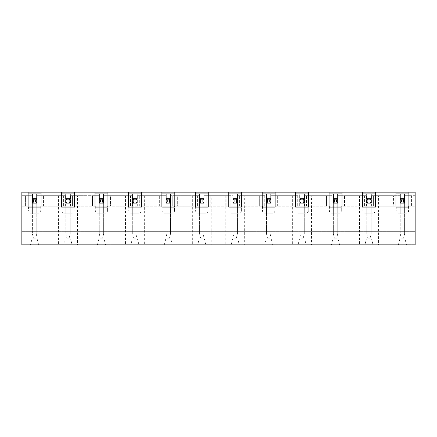 <?xml version="1.0" encoding="UTF-8"?>
<svg xmlns="http://www.w3.org/2000/svg" width="437" height="437" viewBox="0 0 437 437"><rect width="100%" height="100%" fill="white"/><g stroke="black" fill="none" stroke-linecap="round" stroke-linejoin="round"><path stroke-width="0.33" stroke-dasharray="2.19 1.64" d="M403.52 238.247L401.324 238.247L403.52 238.247L404.618 233.861L404.618 198.753L400.226 198.753L400.226 233.861L400.226 198.753L400.226 213.234L404.618 213.234L400.226 213.234L400.226 203.139L404.618 203.139L404.618 233.861L400.226 233.861L401.324 238.247L400.226 233.861L404.618 233.861L403.52 238.247M404.618 203.139L400.226 203.139L404.618 203.139L404.618 198.753L404.618 213.234L404.618 203.139M35.676 238.247L33.48 238.247L35.676 238.247L36.774 233.861L36.774 198.753L32.382 198.753L32.382 233.861L32.382 198.753L32.382 213.234L36.774 213.234L32.382 213.234L32.382 203.139L36.774 203.139L36.774 233.861L32.382 233.861L33.48 238.247L32.382 233.861L36.774 233.861L35.676 238.247M36.774 203.139L32.382 203.139L36.774 203.139L36.774 198.753L36.774 213.234L36.774 203.139M69.117 238.247L66.921 238.247L69.117 238.247L70.21 233.861L70.21 198.753L65.823 198.753L65.823 233.861L65.823 198.753L65.823 213.234L70.21 213.234L65.823 213.234L65.823 203.139L70.21 203.139L70.21 233.861L65.823 233.861L66.921 238.247L65.823 233.861L70.21 233.861L69.117 238.247M70.21 203.139L65.823 203.139L70.21 203.139L70.21 198.753L70.21 213.234L70.21 203.139M102.553 238.247L100.363 238.247L102.553 238.247L103.651 233.861L103.651 198.753L99.265 198.753L99.265 213.234L103.651 213.234L99.265 213.234L99.265 203.139L99.265 233.861L99.265 198.753L99.265 203.139L103.651 203.139L103.651 233.861L99.265 233.861L100.363 238.247L99.265 233.861L103.651 233.861L102.553 238.247M103.651 203.139L99.265 203.139L103.651 203.139L103.651 213.234L103.651 203.139M135.994 238.247L133.804 238.247L135.994 238.247L137.092 233.861L137.092 198.753L132.706 198.753L132.706 213.234L137.092 213.234L132.706 213.234L132.706 203.139L132.706 233.861L132.706 198.753L132.706 203.139L137.092 203.139L137.092 233.861L132.706 233.861L133.804 238.247L132.706 233.861L137.092 233.861L135.994 238.247M137.092 203.139L132.706 203.139L137.092 203.139L137.092 213.234L137.092 203.139M169.436 238.247L167.24 238.247L169.436 238.247L170.534 233.861L170.534 198.753L166.147 198.753L166.147 213.234L170.534 213.234L166.147 213.234L166.147 203.139L166.147 233.861L166.147 198.753L166.147 203.139L170.534 203.139L170.534 233.861L166.147 233.861L167.24 238.247L166.147 233.861L170.534 233.861L169.436 238.247M170.534 203.139L166.147 203.139L170.534 203.139L170.534 213.234L170.534 203.139M202.877 238.247L200.681 238.247L202.877 238.247L203.975 233.861L203.975 198.753L199.583 198.753L199.583 213.234L203.975 213.234L199.583 213.234L199.583 203.139L199.583 233.861L199.583 198.753L199.583 203.139L203.975 203.139L203.975 233.861L199.583 233.861L200.681 238.247L199.583 233.861L203.975 233.861L202.877 238.247M203.975 203.139L199.583 203.139L203.975 203.139L203.975 213.234L203.975 203.139M236.319 238.247L234.123 238.247L236.319 238.247L237.417 233.861L237.417 198.753L233.025 198.753L233.025 213.234L237.417 213.234L233.025 213.234L233.025 203.139L233.025 233.861L233.025 198.753L233.025 203.139L237.417 203.139L237.417 233.861L233.025 233.861L234.123 238.247L233.025 233.861L237.417 233.861L236.319 238.247M237.417 203.139L233.025 203.139L237.417 203.139L237.417 213.234L237.417 203.139M269.76 238.247L267.564 238.247L269.76 238.247L270.853 233.861L270.853 198.753L266.466 198.753L266.466 213.234L270.853 213.234L266.466 213.234L266.466 203.139L266.466 233.861L266.466 198.753L266.466 203.139L270.853 203.139L270.853 233.861L266.466 233.861L267.564 238.247L266.466 233.861L270.853 233.861L269.76 238.247M270.853 203.139L266.466 203.139L270.853 203.139L270.853 213.234L270.853 203.139M303.196 238.247L301.006 238.247L303.196 238.247L304.294 233.861L304.294 198.753L299.908 198.753L299.908 213.234L304.294 213.234L299.908 213.234L299.908 203.139L299.908 233.861L299.908 198.753L299.908 203.139L304.294 203.139L304.294 233.861L299.908 233.861L301.006 238.247L299.908 233.861L304.294 233.861L303.196 238.247M304.294 203.139L299.908 203.139L304.294 203.139L304.294 213.234L304.294 203.139M336.637 238.247L334.447 238.247L336.637 238.247L337.735 233.861L337.735 198.753L333.349 198.753L333.349 213.234L337.735 213.234L333.349 213.234L333.349 203.139L333.349 233.861L333.349 198.753L333.349 203.139L337.735 203.139L337.735 233.861L333.349 233.861L334.447 238.247L333.349 233.861L337.735 233.861L336.637 238.247M337.735 203.139L333.349 203.139L337.735 203.139L337.735 213.234L337.735 203.139M370.079 238.247L367.883 238.247L370.079 238.247L371.177 233.861L371.177 198.753L366.79 198.753L366.79 213.234L371.177 213.234L366.79 213.234L366.79 203.139L366.79 233.861L366.79 198.753L366.79 203.139L371.177 203.139L371.177 233.861L366.79 233.861L367.883 238.247L366.79 233.861L371.177 233.861L370.079 238.247M371.177 203.139L366.79 203.139L371.177 203.139L371.177 213.234L371.177 203.139M65.386 239.126L70.652 239.126L65.386 239.126L63.96 244.829L65.386 239.126L31.945 239.126L30.519 244.829L31.945 239.126L21.85 239.126L21.85 231.665L415.15 231.665L21.85 231.665L21.85 192.171L415.15 192.171L415.15 239.126L399.789 239.126L398.364 244.829L373.04 244.829L371.614 239.126L366.348 239.126L364.922 244.829L366.348 239.126L332.907 239.126L331.481 244.829L306.162 244.829L304.736 239.126L299.471 239.126L298.039 244.829L272.721 244.829L271.295 239.126L266.029 239.126L264.603 244.829L239.279 244.829L237.854 239.126L232.588 239.126L231.162 244.829L205.838 244.829L204.412 239.126L199.146 239.126L197.721 244.829L172.397 244.829L170.971 239.126L165.705 239.126L164.279 244.829L138.961 244.829L137.529 239.126L132.264 239.126L130.838 244.829L105.519 244.829L104.093 239.126L105.519 244.829L130.838 244.829L132.264 239.126L98.822 239.126L97.396 244.829L72.078 244.829L70.652 239.126L72.078 244.829L97.396 244.829L98.822 239.126L104.093 239.126M177.777 195.678L197.393 195.678L197.393 206.215L197.393 195.678L192.783 195.678L192.783 206.215L192.783 195.678L177.335 195.678L177.335 206.215L177.335 195.678L199.365 195.678L199.365 206.215L210.776 206.215L177.335 206.215L199.365 206.215L199.365 195.678L170.752 195.678L177.335 195.678L172.73 195.678L172.73 206.215L77.016 206.215L177.335 206.215L172.73 206.215L172.73 195.678L177.777 195.678L177.777 244.829L415.15 244.829L406.481 244.829L405.055 239.126L406.481 244.829L415.15 244.829L415.15 195.678L415.15 239.126M144.336 195.678L163.951 195.678L163.951 206.215L163.951 195.678L143.893 195.678L165.923 195.678L137.311 195.678L144.336 195.678L144.336 244.829L177.777 244.829M158.904 195.678L158.904 244.829M165.705 239.126L164.279 244.829L138.961 244.829L137.529 239.126L170.971 239.126L172.397 244.829L197.721 244.829L199.146 239.126L204.412 239.126L205.838 244.829L231.162 244.829L232.588 239.126L237.854 239.126L239.279 244.829L264.603 244.829L266.029 239.126L271.295 239.126L272.721 244.829L298.039 244.829L299.471 239.126L304.736 239.126L306.162 244.829L331.481 244.829L332.907 239.126L338.178 239.126L339.604 244.829L338.178 239.126M364.922 244.829L339.604 244.829L364.922 244.829M21.85 239.126L21.85 244.829L144.336 244.829M399.789 239.126L398.364 244.829L373.04 244.829L371.614 239.126L405.055 239.126M378.42 195.678L398.036 195.678L398.036 206.215L398.036 195.678L393.426 195.678L400.008 195.678L400.008 206.215L400.008 195.678L371.395 195.678L393.426 195.678L393.426 206.215L415.15 206.215L393.426 206.215L393.426 195.678L377.978 195.678L377.978 206.215L377.978 195.678L373.373 195.678L373.373 206.215L210.776 206.215L393.426 206.215L373.373 206.215L373.373 195.678L378.42 195.678L378.42 244.829M344.979 195.678L364.595 195.678L364.595 206.215L364.595 195.678L344.536 195.678L366.567 195.678L337.954 195.678L344.979 195.678L344.979 244.829M359.547 195.678L359.547 244.829M411.856 195.678L404.837 195.678L404.837 206.215L404.837 195.678L411.419 195.678L411.419 206.215L411.419 195.678L415.15 195.678L415.15 206.215L415.15 195.678L406.814 195.678L411.856 195.678L411.856 244.829M77.453 195.678L97.069 195.678L97.069 206.215L97.069 195.678L92.464 195.678L92.464 206.215L92.464 195.678L77.016 195.678L77.016 206.215L77.016 195.678L99.046 195.678L70.433 195.678L77.016 195.678L72.405 195.678L72.405 206.215L59.022 206.215L77.016 206.215L72.405 206.215L72.405 195.678L77.453 195.678L77.453 244.829M44.011 195.678L63.627 195.678L63.627 206.215L63.627 195.678L59.022 195.678L65.605 195.678L36.992 195.678L44.011 195.678L44.011 244.829M58.58 195.678L58.58 244.829M63.96 244.829L38.636 244.829L37.211 239.126L38.636 244.829L63.96 244.829M110.894 195.678L130.51 195.678L130.51 206.215L130.51 195.678L125.9 195.678L125.9 206.215L125.9 195.678L110.452 195.678L110.452 206.215L110.452 195.678L132.487 195.678L132.487 206.215L132.487 195.678L103.869 195.678L110.452 195.678L105.847 195.678L105.847 206.215L105.847 195.678L110.894 195.678L110.894 244.829M92.021 195.678L92.021 244.829M125.463 195.678L125.463 244.829M74.492 192.171L74.492 193.924L61.546 193.924L61.546 192.171M61.546 193.924L61.546 207.089L74.492 207.089L74.492 193.924M64.07 213.234L71.968 213.234L64.07 213.234C62.737 213.103 62.005 212.371 61.874 211.038L74.159 211.038L61.874 211.038L61.874 206.215L74.159 206.215L61.874 206.215M70.433 206.215L70.433 195.678L70.433 206.215M65.605 206.215L65.605 195.678L65.605 206.215M59.022 206.215L59.022 195.678L43.574 195.678L59.022 195.678L59.022 206.215L43.574 206.215L59.022 206.215M408.895 192.171L408.895 207.089L395.949 207.089L395.949 192.171M408.895 193.924L395.949 193.924M398.473 213.234L406.372 213.234L398.473 213.234C397.14 213.103 396.408 212.371 396.277 211.038L408.568 211.038L396.277 211.038L396.277 206.215L408.568 206.215L396.277 206.215M406.814 206.215L406.814 195.678L406.814 206.215M392.989 195.678L392.989 244.829M31.945 239.126L37.211 239.126M41.051 192.171L41.051 193.924L28.105 193.924L28.105 192.171M28.105 193.924L28.105 207.089L41.051 207.089L41.051 193.924M30.628 213.234L38.527 213.234L30.628 213.234C29.295 213.103 28.563 212.371 28.432 211.038L40.723 211.038L28.432 211.038L28.432 206.215L40.723 206.215L28.432 206.215M375.126 206.215L362.841 206.215L375.126 206.215L375.126 211.038L362.841 211.038L375.126 211.038C374.995 212.371 374.263 213.103 372.93 213.234L365.032 213.234L372.93 213.234M341.685 206.215L329.4 206.215L341.685 206.215L341.685 211.038L329.4 211.038L341.685 211.038C341.947 211.89 341.215 212.622 339.494 213.234L331.59 213.234L339.494 213.234M308.243 206.215L295.958 206.215L308.243 206.215L308.243 211.038L295.958 211.038L308.243 211.038C308.506 211.89 307.774 212.622 306.053 213.234L298.154 213.234L306.053 213.234M274.807 206.215L262.517 206.215L274.807 206.215L274.807 211.038L262.517 211.038L274.807 211.038C274.676 212.371 273.944 213.103 272.612 213.234L264.713 213.234L272.612 213.234M241.366 206.215L229.075 206.215L241.366 206.215L241.366 211.038L229.075 211.038L241.366 211.038C241.235 212.371 240.503 213.103 239.17 213.234L231.271 213.234L239.17 213.234M207.925 206.215L195.634 206.215L207.925 206.215L207.925 211.038L195.634 211.038L207.925 211.038C207.793 212.371 207.062 213.103 205.729 213.234L197.83 213.234L205.729 213.234M174.483 206.215L162.193 206.215L174.483 206.215L174.483 211.038L162.193 211.038L174.483 211.038C174.352 212.371 173.62 213.103 172.287 213.234L164.388 213.234L172.287 213.234M141.042 206.215L128.757 206.215L141.042 206.215L141.042 211.038L128.757 211.038L141.042 211.038C141.304 211.89 140.572 212.622 138.846 213.234L130.947 213.234L138.846 213.234M107.6 206.215L95.315 206.215L107.6 206.215L107.6 211.038L95.315 211.038L107.6 211.038C107.863 211.89 107.131 212.622 105.41 213.234L97.506 213.234L105.41 213.234M38.964 206.215L21.85 206.215L43.574 206.215L38.964 206.215L38.964 195.678L38.964 206.215M43.574 206.215L43.574 195.678L43.574 206.215M36.992 206.215L36.992 195.678L36.992 206.215M32.163 206.215L32.163 195.678L21.85 195.678L32.163 195.678L32.163 206.215M25.581 206.215L25.581 195.678L21.85 195.678L30.186 195.678L25.581 195.678L25.581 206.215M21.85 206.215L21.85 244.829L21.85 206.215M30.186 206.215L30.186 195.678L30.186 206.215M25.144 195.678L25.144 244.829M371.395 206.215L371.395 195.678L371.395 206.215M366.567 206.215L366.567 195.678L366.567 206.215M337.954 206.215L337.954 195.678L337.954 206.215M311.537 195.678L331.153 195.678L331.153 206.215L331.153 195.678L326.548 195.678L326.548 206.215L326.548 195.678L333.131 195.678L333.131 206.215L333.131 195.678L304.513 195.678L326.548 195.678L306.49 195.678L311.537 195.678L311.537 244.829M304.513 206.215L304.513 195.678L304.513 206.215M278.096 195.678L297.712 195.678L297.712 206.215L297.712 195.678L293.107 195.678L293.107 206.215L293.107 195.678L299.689 195.678L299.689 206.215L299.689 195.678L271.077 195.678L293.107 195.678L273.049 195.678L278.096 195.678L278.096 244.829M271.077 206.215L271.077 195.678L271.077 206.215M244.654 195.678L264.27 195.678L264.27 206.215L264.27 195.678L259.665 195.678L259.665 206.215L259.665 195.678L266.248 195.678L266.248 206.215L266.248 195.678L237.635 195.678L259.665 195.678L239.607 195.678L244.654 195.678L244.654 244.829M237.635 206.215L237.635 195.678L237.635 206.215M211.213 195.678L230.834 195.678L230.834 206.215L230.834 195.678L226.224 195.678L226.224 206.215L226.224 195.678L232.806 195.678L232.806 206.215L232.806 195.678L204.194 195.678L226.224 195.678L206.166 195.678L211.213 195.678L211.213 244.829M204.194 206.215L204.194 195.678L204.194 206.215M170.752 206.215L170.752 195.678L170.752 206.215M165.923 206.215L165.923 195.678L165.923 206.215M137.311 206.215L137.311 195.678L137.311 206.215M103.869 206.215L103.869 195.678L103.869 206.215M99.046 206.215L99.046 195.678L99.046 206.215M366.348 239.126L371.614 239.126M332.907 239.126L304.736 239.126M299.471 239.126L271.295 239.126M266.029 239.126L237.854 239.126M232.588 239.126L204.412 239.126M199.146 239.126L170.971 239.126M132.264 239.126L137.529 239.126M98.822 239.126L70.652 239.126M95.315 206.215L95.315 211.038C95.446 212.371 96.173 213.103 97.506 213.234M107.934 192.171L107.934 207.089L94.987 207.089L94.987 192.171M107.934 193.924L94.987 193.924M143.893 206.215L143.893 195.678L143.893 206.215M159.341 206.215L159.341 195.678L159.341 206.215M139.288 206.215L139.288 195.678L139.288 206.215M128.757 206.215L128.757 211.038C128.882 212.371 129.614 213.103 130.947 213.234M141.37 192.171L141.37 207.089L128.423 207.089L128.423 192.171M141.37 193.924L128.423 193.924M192.346 195.678L192.346 244.829M162.193 206.215L162.193 211.038C162.324 212.371 163.056 213.103 164.388 213.234M174.811 192.171L174.811 207.089L161.865 207.089L161.865 192.171M174.811 193.924L161.865 193.924M225.787 195.678L225.787 244.829M210.776 206.215L210.776 195.678L210.776 206.215M206.166 206.215L206.166 195.678L206.166 206.215M195.634 206.215L195.634 211.038C195.765 212.371 196.497 213.103 197.83 213.234M208.252 192.171L208.252 207.089L195.306 207.089L195.306 192.171M208.252 193.924L195.306 193.924M259.223 195.678L259.223 244.829M244.217 206.215L244.217 195.678L244.217 206.215M239.607 206.215L239.607 195.678L239.607 206.215M229.075 206.215L229.075 211.038C229.207 212.371 229.938 213.103 231.271 213.234M241.694 192.171L241.694 207.089L228.748 207.089L228.748 192.171M241.694 193.924L228.748 193.924M292.664 195.678L292.664 244.829M277.659 206.215L277.659 195.678L277.659 206.215M273.049 206.215L273.049 195.678L273.049 206.215M262.517 206.215L262.517 211.038C262.648 212.371 263.38 213.103 264.713 213.234M275.135 192.171L275.135 207.089L262.189 207.089L262.189 192.171M275.135 193.924L262.189 193.924M326.106 195.678L326.106 244.829M311.1 206.215L311.1 195.678L311.1 206.215M306.49 206.215L306.49 195.678L306.49 206.215M295.958 206.215L295.958 211.038C296.089 212.371 296.821 213.103 298.154 213.234M308.577 192.171L308.577 207.089L295.631 207.089L295.631 192.171M308.577 193.924L295.631 193.924M344.536 206.215L344.536 195.678L344.536 206.215M359.984 206.215L359.984 195.678L359.984 206.215M339.931 206.215L339.931 195.678L339.931 206.215M329.4 206.215L329.4 211.038C329.531 212.371 330.257 213.103 331.59 213.234M342.013 192.171L342.013 207.089L329.066 207.089L329.066 192.171M342.013 193.924L329.066 193.924M362.841 206.215L362.841 211.038C362.967 212.371 363.699 213.103 365.032 213.234M375.454 192.171L375.454 207.089L362.508 207.089L362.508 192.171M375.454 193.924L362.508 193.924M404.618 202.041L400.226 202.041M36.774 202.041L32.382 202.041M70.21 202.041L65.823 202.041M103.651 202.041L99.265 202.041M137.092 202.041L132.706 202.041M170.534 202.041L166.147 202.041M203.975 202.041L199.583 202.041M237.417 202.041L233.025 202.041M270.853 202.041L266.466 202.041M304.294 202.041L299.908 202.041M337.735 202.041L333.349 202.041M371.177 202.041L366.79 202.041M74.159 206.215L74.159 211.038C74.033 212.371 73.301 213.103 71.968 213.234M408.568 206.215L408.568 211.038C408.437 212.371 407.705 213.103 406.372 213.234M40.723 206.215L40.723 211.038C40.592 212.371 39.86 213.103 38.527 213.234"/><path stroke-width="0.66" d="M408.895 193.924L400.226 193.924L400.226 198.753L401.324 199.851L401.324 202.041L400.226 203.139L400.226 198.753L404.618 198.753L404.618 203.139L400.226 203.139M401.324 202.041L403.52 202.041L404.618 203.139M403.52 202.041L403.52 199.851L404.618 198.753L404.618 193.924L404.618 198.753M403.52 199.851L401.324 199.851M28.105 193.924L32.382 193.924L32.382 198.753L33.48 199.851L33.48 202.041L32.382 203.139L32.382 198.753L36.774 198.753L36.774 203.139L32.382 203.139M33.48 202.041L35.676 202.041L36.774 203.139M35.676 202.041L35.676 199.851L36.774 198.753L36.774 193.924L36.774 198.753M35.676 199.851L33.48 199.851M61.546 193.924L65.823 193.924L65.823 198.753L66.921 199.851L66.921 202.041L65.823 203.139L65.823 198.753L70.21 198.753L70.21 203.139L65.823 203.139M66.921 202.041L69.117 202.041L70.21 203.139M69.117 202.041L69.117 199.851L70.21 198.753L70.21 193.924L70.21 198.753M69.117 199.851L66.921 199.851M99.265 198.753L99.265 193.924L99.265 198.753L100.363 199.851L100.363 202.041L99.265 203.139L99.265 198.753L103.651 198.753L103.651 203.139L99.265 203.139M100.363 202.041L102.553 202.041L103.651 203.139M102.553 202.041L102.553 199.851L103.651 198.753L103.651 193.924L103.651 198.753M102.553 199.851L100.363 199.851M132.706 198.753L132.706 193.924L132.706 198.753L133.804 199.851L133.804 202.041L132.706 203.139L132.706 198.753L137.092 198.753L137.092 203.139L132.706 203.139M133.804 202.041L135.994 202.041L137.092 203.139M135.994 202.041L135.994 199.851L137.092 198.753L137.092 193.924L137.092 198.753M135.994 199.851L133.804 199.851M166.147 198.753L166.147 193.924L166.147 198.753L167.24 199.851L167.24 202.041L166.147 203.139L166.147 198.753L170.534 198.753L170.534 203.139L166.147 203.139M167.24 202.041L169.436 202.041L170.534 203.139M169.436 202.041L169.436 199.851L170.534 198.753L170.534 193.924L170.534 198.753M169.436 199.851L167.24 199.851M199.583 198.753L199.583 193.924L199.583 198.753L200.681 199.851L200.681 202.041L199.583 203.139L199.583 198.753L203.975 198.753L203.975 203.139L199.583 203.139M200.681 202.041L202.877 202.041L203.975 203.139M202.877 202.041L202.877 199.851L203.975 198.753L203.975 193.924L203.975 198.753M202.877 199.851L200.681 199.851M233.025 198.753L233.025 193.924L233.025 198.753L234.123 199.851L234.123 202.041L233.025 203.139L233.025 198.753L237.417 198.753L237.417 203.139L233.025 203.139M234.123 202.041L236.319 202.041L237.417 203.139M236.319 202.041L236.319 199.851L237.417 198.753L237.417 193.924L237.417 198.753M236.319 199.851L234.123 199.851M266.466 198.753L266.466 193.924L266.466 198.753L267.564 199.851L267.564 202.041L266.466 203.139L266.466 198.753L270.853 198.753L270.853 203.139L266.466 203.139M267.564 202.041L269.76 202.041L270.853 203.139M269.76 202.041L269.76 199.851L270.853 198.753L270.853 193.924L270.853 198.753M269.76 199.851L267.564 199.851M299.908 198.753L299.908 193.924L299.908 198.753L301.006 199.851L301.006 202.041L299.908 203.139L299.908 198.753L304.294 198.753L304.294 203.139L299.908 203.139M301.006 202.041L303.196 202.041L304.294 203.139M303.196 202.041L303.196 199.851L304.294 198.753L304.294 193.924L304.294 198.753M303.196 199.851L301.006 199.851M333.349 198.753L333.349 193.924L333.349 198.753L334.447 199.851L334.447 202.041L333.349 203.139L333.349 198.753L337.735 198.753L337.735 203.139L333.349 203.139M334.447 202.041L336.637 202.041L337.735 203.139M336.637 202.041L336.637 199.851L337.735 198.753L337.735 193.924L337.735 198.753M336.637 199.851L334.447 199.851M366.79 198.753L366.79 193.924L366.79 198.753L367.883 199.851L367.883 202.041L366.79 203.139L366.79 198.753L371.177 198.753L371.177 203.139L366.79 203.139M367.883 202.041L370.079 202.041L371.177 203.139M370.079 202.041L370.079 199.851L371.177 198.753L371.177 193.924L371.177 198.753M370.079 199.851L367.883 199.851M408.895 192.171L395.949 192.171L395.949 207.089L408.895 207.089L408.895 192.171L415.15 192.171L415.15 244.829L21.85 244.829L21.85 192.171L28.105 192.171L28.105 207.089L41.051 207.089L41.051 192.171L28.105 192.171M61.546 192.171L61.546 207.089L74.492 207.089L74.492 192.171L41.051 192.171M74.492 193.924L65.823 193.924L65.823 198.753M400.226 198.753L400.226 193.924L395.949 193.924M41.051 193.924L32.382 193.924L32.382 198.753M362.508 192.171L375.454 192.171L375.454 207.089L362.508 207.089L362.508 192.171L342.013 192.171L342.013 207.089L329.066 207.089L329.066 192.171L308.577 192.171L308.577 207.089L295.631 207.089L295.631 192.171L275.135 192.171L275.135 207.089L262.189 207.089L262.189 192.171L241.694 192.171L241.694 207.089L228.748 207.089L228.748 192.171L208.252 192.171L208.252 207.089L195.306 207.089L195.306 192.171L174.811 192.171L174.811 207.089L161.865 207.089L161.865 192.171L141.37 192.171L141.37 207.089L128.423 207.089L128.423 192.171L107.934 192.171L107.934 207.089L94.987 207.089L94.987 192.171L74.492 192.171M395.949 192.171L375.454 192.171M94.987 192.171L107.934 192.171M128.423 192.171L141.37 192.171M161.865 192.171L174.811 192.171M195.306 192.171L208.252 192.171M228.748 192.171L241.694 192.171M262.189 192.171L275.135 192.171M295.631 192.171L308.577 192.171M329.066 192.171L342.013 192.171M94.987 193.924L107.934 193.924M128.423 193.924L141.37 193.924M161.865 193.924L174.811 193.924M195.306 193.924L208.252 193.924M228.748 193.924L241.694 193.924M262.189 193.924L275.135 193.924M295.631 193.924L308.577 193.924M329.066 193.924L342.013 193.924M362.508 193.924L375.454 193.924"/></g></svg>
